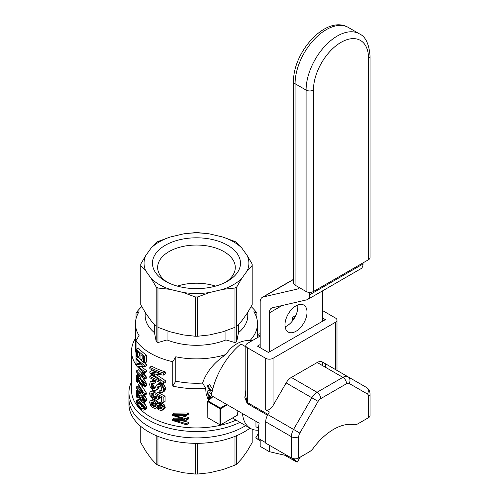 <?xml version="1.0" encoding="UTF-8"?>
<svg xmlns="http://www.w3.org/2000/svg" width="499" height="499" viewBox="0 0 499 499"><rect width="100%" height="100%" fill="white"/><g stroke="black" fill="none" stroke-linecap="round" stroke-linejoin="round"><path stroke-width="0.75" d="M299.506 287.711A10.385 5.994 60 0 1 298.433 288.665A10.385 5.994 60 0 1 297.454 289.052L263.322 296.942A10.385 5.994 -120 0 0 262.337 297.323A10.385 5.994 -120 0 0 260.185 302.082L260.185 347.709M260.185 439.488L260.185 446.387L269.366 451.689L269.366 445.245M297.697 305.001A15.581 8.994 -60 0 1 285.11 326.808M291.379 457.951L294.185 459.804L294.772 458.837M322.622 365.642L322.622 362.131M322.622 321.206L322.622 290.823M269.366 351.951L269.366 312.898A10.385 5.994 60 0 1 271.518 308.145A10.385 5.994 60 0 1 272.504 307.758L306.636 299.868A10.385 5.994 -120 0 0 307.615 299.487A10.385 5.994 -120 0 0 309.767 294.728L309.767 292.389M269.366 451.689L287.992 455.992M295.994 305.837A15.581 8.994 -60 0 1 303.785 305.064A15.581 8.994 -60 0 1 303.785 323.053A15.581 8.994 -60 0 1 288.204 332.047A15.581 8.994 -60 0 1 285.815 319.566A15.581 8.994 -60 0 1 295.994 305.837M309.767 294.728L363.016 263.99L363.016 262.892M363.016 263.99A10.385 5.994 60 0 1 360.864 268.743L307.615 299.487M284.892 455.281L289.514 457.945A20.777 0.593 -148.8 0 0 297.273 462.074A20.777 0.593 -148.8 0 0 294.185 459.804M260.185 440.866L255.713 437.904L260.185 440.492M255.713 437.904L258.363 433.519M260.185 333.663A54.534 31.487 120 0 0 257.434 334.436L260.185 336.02M245.814 346.805L240.905 343.973A54.534 31.487 120 0 0 211.389 395.601L259.131 423.164A54.534 31.487 -60 0 0 258.75 438.652L265.699 442.669M267.508 415.212L247.167 403.466L244.828 397.397L245.814 390.243M298.751 457.963A5.196 3 180 0 1 291.404 457.963L265.699 443.124L265.699 421.83A10.385 5.994 -60 0 1 267.851 414.594L269.366 411.956L265.699 409.835L265.699 358.313A5.196 3 0 0 0 273.04 358.313L273.04 405.6L286.133 382.92A10.385 5.994 -60 0 1 291.329 377.437L317.189 362.511A10.385 5.994 -60 0 1 322.379 361.993L366.372 387.392A5.196 4.242 -60 0 1 367.451 394.01L349.163 383.457A5.196 3 120 0 0 346.568 383.712L320.707 398.639A5.196 3 120 0 0 318.113 401.383L299.824 433.057A5.196 3 120 0 0 298.751 436.675L298.751 457.963L309.274 451.888A10.385 5.994 120 0 0 313.335 448.127A51.933 29.984 120 0 1 353.934 424.686A10.385 5.994 120 0 0 357.995 423.757L368.524 417.682L368.524 396.387A5.196 3 120 0 0 367.451 394.01M335.471 369.553L335.471 322.267L273.04 358.313M260.185 336.052L247.336 343.468A5.196 3 0 0 0 245.814 345.589A5.196 3 0 0 0 247.336 347.709L265.699 358.313M295.764 315.511L292.32 317.495L292.32 321.094M245.814 396.674L247.336 402.487L267.963 414.395M368.524 396.387A5.196 3 0 0 0 370.046 394.266L370.046 415.561A5.196 3 180 0 1 368.524 417.682M322.622 318.025L325.373 319.616L268.45 352.481L257.434 346.119L260.185 344.528M325.373 367.233L325.373 363.721M257.434 334.436L257.434 337.642M335.471 322.267A5.196 3 0 0 0 336.993 320.146A5.196 3 0 0 0 335.471 318.025L322.622 310.609M294.129 318.543L292.32 317.495M273.04 405.6C270.595 409.323 268.144 410.739 265.699 409.835M306.093 291.51L306.093 90.082A5.196 3 0 0 0 313.441 90.082L313.441 291.51A5.196 3 180 0 1 306.093 291.51L295.077 285.154A5.196 3 180 0 1 293.555 283.033L293.555 81.605C292.838 52.295 326.153 14.34 348.364 27.47A44.143 25.486 120 0 0 314.345 39.296A44.143 25.486 120 0 0 295.077 83.726A5.196 3 180 0 1 293.555 81.605M368.524 58.283A5.196 3 180 0 0 370.046 56.162L370.046 257.59A5.196 3 180 0 1 368.524 259.711L368.524 58.283A38.953 22.486 120 0 0 340.979 42.378A38.953 22.486 120 0 0 313.441 90.082M313.441 291.51L368.524 259.711M148.727 426.483A67.515 38.978 0 0 0 245.639 425.635A67.515 38.978 180 0 1 171.581 435.153A67.515 38.978 180 0 1 128.954 398.919A67.515 38.978 0 0 0 148.727 426.483M239.975 422.366A67.515 38.978 180 0 1 168.001 427.899A67.515 38.978 180 0 1 128.954 392.557L128.954 404.352A67.515 38.978 0 0 0 148.727 431.916A67.515 38.978 0 0 0 249.968 428.13M140.768 426.377L140.768 442.607L145.758 451.108L151.216 458.724L156.206 464.126L156.206 435.639M140.755 426.364L140.755 441.889A55.713 32.167 -0 0 0 140.768 442.607M156.206 464.126A55.713 32.167 -0 0 0 157.958 465.137L170.003 469.571L183.189 472.721L195.234 474.05L195.234 443.324M157.958 465.137L157.958 436.369M195.234 474.05A55.713 32.167 -0 0 0 197.71 474.05L209.755 472.721L222.941 469.571L234.985 465.137A55.713 32.167 -0 0 0 236.732 464.126L241.722 458.724L247.186 451.108L252.176 442.607A55.713 32.167 -0 0 0 252.188 441.889L252.188 429.252M252.176 429.246L252.176 442.607M236.732 435.639L236.732 464.126M234.985 465.137L234.985 436.369M197.71 443.324L197.71 474.05M141.785 306.629A64.92 37.481 0 0 0 136.034 313.135L139.059 311.7A61.028 35.229 180 0 0 135.447 323.645A61.028 35.229 180 0 0 139.059 335.59L136.034 340.518A64.92 37.481 0 0 0 172.76 361.719L175.785 356.791A61.028 35.229 180 0 0 225.91 354.508C214.065 362.561 206.293 372.086 202.594 383.082L205.682 388.309L206.043 393.38L207.69 398.402M256.904 318.761L256.904 313.135L253.885 311.7A61.028 35.229 180 0 1 257.496 323.645A61.028 35.229 180 0 1 249.924 340.642C245.427 340.293 241.073 341.341 236.869 343.786C232.59 346.237 228.935 349.811 225.91 354.508M247.76 312.386L247.76 315.692A51.285 29.609 180 0 1 238.466 332.696L236.732 341.547A55.713 32.167 180 0 1 235.871 342.058A55.713 32.167 180 0 1 234.985 342.557L225.916 339.938A51.285 29.609 180 0 1 167.028 339.938L157.958 342.557A55.713 32.167 180 0 1 156.206 341.547L154.478 332.696A51.285 29.609 180 0 1 145.184 315.692L145.184 312.386M256.904 313.135A64.92 37.481 0 0 0 251.159 306.629M225.916 330.787L225.916 339.938M197.71 296.93A55.713 32.167 180 0 1 195.234 296.93L183.189 292.495A52.426 30.264 0 0 0 209.755 292.495L197.71 296.93L197.71 336.232L209.755 334.904L222.941 331.748L234.985 327.319L234.985 342.557M135.447 323.645L135.447 348.028A61.028 35.229 0 0 0 136.034 352.918M163.167 397.31L163.167 402.606A67.515 38.978 180 0 1 161.327 401.976L161.327 397.634L157.615 395.688L158.482 398.071L158.133 399.225L157.191 399.924L155.757 400.061L152.438 398.52L149.981 395.401L149.688 393.611L149.906 392.376L150.586 391.727L153.149 392.014L154.996 390.948L155.158 392.382L153.312 393.449L152.207 393.106L150.966 393.561L151.047 395.227L151.659 396.362L153.954 398.165L156.175 398.545L157.017 397.21L155.676 394.734L155.925 393.486L163.167 397.31L165.075 396.212L165.075 401.502L163.167 402.606M135.447 338.422A64.92 37.481 0 0 0 131.549 351.209A64.92 37.481 0 0 0 136.034 364.9L136.034 340.518M236.096 420.127A64.92 37.481 180 0 1 136.034 404.128A64.92 37.481 180 0 1 131.549 390.436L131.549 351.209M136.034 318.761L136.034 313.135M207.696 398.414L208.713 400.348M175.785 356.791L175.785 381.174L172.76 386.101A64.92 37.481 0 0 0 205.682 388.309M172.76 386.101L172.76 361.719M180.538 415.442L188.703 417.557L186.395 418.886L186.395 420.208L174.182 420.245L186.395 423.67L186.395 424.786L172.417 420.432L172.417 419.31L184.511 419.316L172.417 415.393L172.417 414.326L186.395 414.307L186.395 415.374L174.182 415.205L176.658 416.079L177.869 415.386M186.395 420.208L188.703 418.879L188.703 417.557M180.788 420.451L188.703 422.335L186.395 423.67M186.395 424.786L188.703 423.458L188.703 422.335M172.417 419.31L174.438 418.143L180.501 418.212M172.417 414.326L174.438 413.16L188.703 412.972L188.703 414.045L186.395 415.374M150.586 391.727L152.426 390.667L154.996 390.948M152.744 393.274L153.499 395.295L154.441 396.243L156.954 397.429M155.925 393.486L157.778 392.414L165.075 396.212M160.31 397.129L160.004 398.146L157.191 399.924M150.742 400.56L153.729 399.35L151.896 400.416L154.522 401.545L156.767 404.427L157.191 403.859L158.57 403.666L162.237 405.756L163.354 408.363L162.144 410.272L160.871 410.434L158.57 409.704L156.767 407.483L155.426 408.4L154.441 408.363L151.815 406.959L150.661 405.612L149.688 402.568L149.906 401.196L151.896 400.416M155.389 399.961L157.36 401.327L158.507 403.098M157.191 403.859L159.655 402.55L160.441 402.587L164.14 404.658L165.263 407.259L164.882 408.431L162.144 410.272M151.428 383.556L151.122 385.833L152.962 384.773L154.441 387.286L152.6 388.353L154.278 389.02L157.017 384.523L159.655 383.282L162.4 384.043L164.327 385.584L165.356 387.686L165.356 389.856L164.233 391.322L161.508 392.744L159.268 392.538L159.181 391.079L161.146 390.991L161.869 389.413L161.146 387.261L158.919 385.958L157.877 386.569L156.592 389.838L155.925 390.368L154.278 390.58L152.363 389.657L150.137 386.669L149.688 384.386L150.137 382.122L153.424 380.263L155.8 380.88L155.881 382.34L154.035 383.407L152.363 383.007L151.428 383.556L152.37 383.007M153.05 383.082L152.962 384.773M154.441 387.286L155.251 387.792M159.181 391.079L161.052 390L161.745 390.081M159.518 386.132L158.457 388.765L155.925 390.368M155.782 374.244L165.263 380.531L163.354 381.629L163.354 383.531A67.515 38.978 180 0 1 149.831 377.749L149.831 376.327L151.671 375.26A64.92 37.481 0 0 0 154.035 376.502M163.354 383.531L165.263 382.427L165.263 380.531M149.831 367.233L151.671 366.172A64.92 37.481 0 0 0 165.263 371.911L163.354 373.015A67.515 38.978 180 0 1 149.831 367.233L149.831 368.655A67.515 38.978 180 0 0 161.146 373.689L149.831 371.78L151.671 370.72L155.856 371.605M163.354 373.015L163.354 375.117L165.263 374.013L165.263 371.911M143.724 384.685L142.259 385.534L143.313 385.796L143.762 384.879L143.257 383.201L141.934 381.716L142.096 380.656L143.955 379.583L145.839 381.897L146.525 384.523L145.783 386.076L143.937 387.143L142.153 386.638L141.136 385.584L137.356 377.749L137.356 382.434A67.515 38.978 180 0 1 136.464 381.473L136.464 375.242L138.398 374.125A64.92 37.481 0 0 0 138.697 374.468L142.009 381.242M142.527 382.278L143.525 383.825M143.6 402.568L146.357 406.604L144.51 407.671L144.567 409.436L143.937 410.172L142.203 409.891L140.2 408.481L137.262 404.845L136.377 401.564L136.551 400.51L139.003 399.032L140.281 399.649M146.357 406.604L146.182 408.862L143.937 410.172M139.732 391.615L142.009 396.68M142.527 397.715L143.525 399.256M142.845 398.327L140.98 399.406L142.259 400.971L143.313 401.233L143.65 400.884L143.257 398.639L141.934 397.154L142.096 396.094L143.955 395.021L145.839 397.335L146.525 399.961L145.783 401.508L143.937 402.574L143.088 402.55L141.61 401.589L140.612 400.223L137.356 393.181L137.356 397.871L138.965 396.942M141.498 366.565A64.92 37.481 0 0 0 146.525 370.57L144.685 371.636L144.685 372.884A67.515 38.978 180 0 1 136.464 365.742L136.464 364.376L142.645 365.168A67.515 38.978 180 0 1 136.464 359.505L136.464 358.263A67.515 38.978 180 0 0 144.685 365.405L144.685 366.709L146.525 365.642L146.525 364.339A64.92 37.481 0 0 1 144.754 363.047M144.685 372.884L146.525 371.817L146.525 370.57M136.464 364.376L138.398 363.26L140.843 363.727M136.464 358.263L138.398 357.147A64.92 37.481 0 0 0 139.951 358.831M140.98 359.848A64.92 37.481 0 0 0 143.593 362.137M141.348 373.171L143.213 372.092A64.92 37.481 0 0 0 144.223 372.909L144.66 374.138L142.808 375.211L142.371 373.982A67.515 38.978 180 0 1 141.348 373.171L142.645 376.508A67.515 38.978 180 0 1 136.464 370.844L138.398 369.734A64.92 37.481 0 0 0 141.61 373.021M144.66 374.138L146.525 377.344L146.525 378.111L144.685 379.178A67.515 38.978 180 0 1 136.464 372.036L136.464 370.844M144.685 363.091L146.525 362.024L146.525 355.194A64.92 37.481 0 0 1 138.398 348.003L136.464 349.119A67.515 38.978 180 0 0 144.685 356.261L144.685 363.091A67.515 38.978 180 0 1 143.593 362.318L143.593 356.735A67.515 38.978 180 0 1 140.924 354.658L140.924 359.879L142.795 358.8L142.795 356.143M140.924 359.879A67.515 38.978 180 0 1 139.951 359.043L139.951 353.816A67.515 38.978 180 0 1 137.312 351.277L137.312 357.097L139.227 355.993L139.227 353.161M142.34 386.737L146.469 393.15L146.469 394.104L144.623 395.164A67.515 38.978 180 0 1 139.053 390.705L139.053 392.008A67.515 38.978 180 0 1 138.192 391.179L138.192 389.875A67.515 38.978 180 0 1 136.464 388.066L136.464 386.875A67.515 38.978 180 0 0 138.192 388.69L138.192 384.529L139.92 383.531M159.917 406.729L158.046 407.802L158.657 408.382L160.528 407.303L161.408 407.77L159.53 408.856L160.422 409.049L161.688 408.55L161.869 407.939L160.422 405.724L158.046 405.225L157.528 405.562L157.528 406.984L159.393 405.912L160.528 407.303M142.096 380.656L144.51 384.224L144.685 385.59L143.937 387.143M145.839 381.897L143.993 382.964M143.144 381.698L144.997 380.625M183.301 419.004L182.678 419.366M149.831 371.78L149.831 373.065L160.965 381.292A67.515 38.978 180 0 1 149.831 376.327M165.356 389.856L163.447 390.954L162.331 392.42M164.982 390.754L163.073 391.852M195.234 296.93L195.234 336.232L183.189 334.904L170.003 331.748L157.958 327.319L157.958 342.557M158.988 396.437L158.22 396.88M151.197 402.225L150.891 403.223L151.584 405.144L154.359 406.897L155.258 406.835L156.093 405.637L155.258 403.71L153.393 402.306A67.515 38.978 180 0 1 152.756 402.001L151.197 402.225L151.696 401.938M152.245 401.913L150.966 402.649M137.082 402.337L138.522 405.575L140.419 404.483L142.078 406.211L140.2 407.296L141.934 408.55L143.032 408.98L143.537 408.7L143.593 407.259L141.934 404.988L138.522 402.013L137.63 401.539L137.082 402.337L138.061 401.77M156.929 397.51L155.177 398.52M155.8 397.098L153.954 398.165M154.441 396.243L152.6 397.304M153.499 395.295L151.659 396.362M252.176 304.783A55.713 32.167 0 0 0 252.188 304.072L252.188 264.769A55.713 32.167 180 0 1 252.176 265.487L252.176 304.783L247.186 313.291L241.722 320.907L236.732 326.309L236.732 287.006A55.713 32.167 180 0 1 234.985 288.017L222.941 289.345L209.755 292.495M238.466 324.587L238.466 332.696M138.192 384.529A67.515 38.978 180 0 0 139.053 385.359L144.623 394.216L144.623 395.164M139.053 389.519L139.053 386.488L142.751 392.626A67.515 38.978 180 0 1 139.053 389.519L140.356 388.765M144.685 356.261L146.525 355.194M136.464 349.119L136.464 356.18A67.515 38.978 180 0 0 137.312 357.097M153.499 390.48L151.659 391.54M143.032 408.98L143.544 408.687M209.755 233.937A52.426 30.264 0 0 0 183.189 233.937L195.234 232.609A55.713 32.167 180 0 1 197.71 232.609L209.755 233.937L222.941 237.094L234.985 241.522A55.713 32.167 180 0 1 236.732 242.533L241.722 247.934L247.186 255.55L252.176 264.052A55.713 32.167 180 0 1 252.188 264.769M146.294 400.928L143.937 402.574M154.478 324.587L154.478 332.696M157.958 327.319L157.958 288.017A55.713 32.167 180 0 1 156.206 287.006L156.206 341.547M139.003 374.93L137.082 376.034L137.537 376.751L139.446 375.647M146.525 407.739L144.685 408.8M170.003 237.094A52.426 30.264 0 0 0 151.216 247.934L156.206 242.533A55.713 32.167 180 0 1 157.958 241.522L170.003 237.094L183.189 233.937M145.758 255.55A52.426 30.264 0 0 0 145.758 270.888L140.768 265.487A55.713 32.167 180 0 1 140.755 264.769A55.713 32.167 180 0 1 140.768 264.052L145.758 255.55L151.216 247.934M156.206 287.006L151.216 278.498L145.758 270.888M151.216 278.498A52.426 30.264 0 0 0 170.003 289.345L157.958 288.017M183.189 292.495L170.003 289.345M222.941 289.345A52.426 30.264 0 0 0 241.722 278.498L236.732 287.006M252.176 265.487L247.186 270.888L241.722 278.498M247.186 270.888A52.426 30.264 0 0 0 247.186 255.55M241.722 247.934A52.426 30.264 0 0 0 222.941 237.094M179.628 286.694A44.018 25.412 0 0 0 227.594 281.187A44.018 25.412 0 0 0 227.594 245.246A44.018 25.412 0 0 0 165.35 245.246A44.018 25.412 0 0 0 165.344 281.187A44.018 25.412 0 0 0 179.628 286.694M138.697 374.468L136.77 375.579L137.082 376.034M177.37 286.114A38.822 22.411 180 0 1 215.574 286.114M153.006 373.763L152.438 374.094L153.63 375.08L163.354 381.629M155.226 374.156L153.63 375.08M167.028 330.787L167.028 339.938M176.658 416.079L186.395 418.886M155.077 387.729L153.23 388.796M163.354 375.117L151.584 373.458L152.438 374.094M142.808 385.777L143.687 385.272M141.61 400.279L143.475 399.206M156.175 408.113L156.879 407.708M157.877 386.569L158.925 385.964M144.997 396.063L143.144 397.129L143.993 398.402L145.839 397.335M140.755 264.769L140.755 304.072A55.713 32.167 0 0 0 140.768 304.783L145.758 313.291L151.216 320.907L156.206 326.309M140.768 265.487L140.768 304.783M234.985 327.319L234.985 288.017M138.192 385.883L136.464 386.875M159.318 405.269L159.393 405.912M159.231 405.244L157.447 406.273M142.096 396.094L143.144 397.129M152.881 394.166L151.047 395.227M145.271 375.373L143.425 376.439L144.049 377.543L145.895 376.477M195.234 336.232A55.713 32.167 0 0 0 197.71 336.232M158.657 408.382L159.53 408.856M157.528 406.984L158.046 407.802M153.149 392.014L153.312 393.449M151.122 385.833L152.6 388.353M150.661 381.523L151.584 381.323L153.954 381.947L154.035 383.407M157.017 384.523L159.53 384.704L162.424 386.681L163.447 388.783L163.447 390.954M150.891 394.266L152.65 393.249M225.642 282.247A38.822 22.411 0 0 0 235.291 267.458A38.822 22.411 0 0 0 196.469 245.046A38.822 22.411 0 0 0 157.647 267.458A38.822 22.411 0 0 0 167.296 282.247M138.192 390.199L136.77 391.016L137.082 391.472L138.192 390.836M176.596 415.33L175.829 415.779M155.114 388.147L153.711 388.958M143.65 407.558L141.934 408.55M142.078 406.211L143.612 407.352M141.136 394.728L139.252 395.813L140.98 399.406M141.972 396.892L140.2 397.915M236.732 341.547L236.732 326.309M163.635 389.931L165.543 388.827M165.356 387.686L163.447 388.783M137.537 376.751L138.572 378.847L140.462 377.749M138.572 378.847L140.98 383.968L142.259 385.534M141.136 379.29L139.252 380.375M160.441 383.319L158.57 384.398M157.79 384.361L159.655 383.282M140.182 399.556L138.285 400.653L141.504 403.398L143.026 402.518M141.504 403.398L142.589 404.489L144.442 403.417M146.413 408.369L144.567 409.436M142.589 404.489L143.425 405.531L145.271 404.464M144.685 366.709L138.048 366.166A67.515 38.978 180 0 0 144.685 371.636M142.371 373.982L144.223 372.909M143.993 398.402L144.685 401.028L146.525 399.961M146.357 398.595L144.51 399.655M150.891 403.223L152.731 402.157L154.203 404.882L152.363 405.943M153.424 404.078L151.584 405.144M161.676 390.38L160.241 391.21M161.595 385.858L163.491 384.766M162.4 384.043L160.51 385.134M153.393 406.648L155.239 405.581L156.037 405.787M154.359 406.897L155.975 405.968M140.2 402.25L141.523 401.483M152.675 381.467L154.522 380.406M153.424 380.263L151.584 381.323M146.294 385.49L144.454 386.557M146.525 384.523L144.685 385.59M162.237 405.756L164.14 404.658M163.073 406.984L164.982 405.88M158.114 402.263L156.262 403.335M157.36 401.327L155.507 402.394M137.082 391.472L138.048 393.118L139.951 392.021M138.591 391.578L137.537 392.183M138.522 405.575L140.2 407.296M138.048 377.681L139.951 376.583M151.353 386.631L153.193 385.571M151.659 387.268L153.499 386.207M154.203 404.882L155.239 405.581M186.395 414.307L188.703 412.972M142.808 375.211L143.425 376.439M144.049 377.543L144.685 379.178M158.139 405.207L157.528 405.562M138.048 393.118L139.252 395.813M140.462 393.187L138.572 394.285M152.126 387.91L153.966 386.85M162.98 409.529L164.882 408.431M151.122 385.091L152.962 384.03M164.327 385.584L162.424 386.681M153.037 383.12L151.197 384.18M136.77 375.579A67.515 38.978 180 0 1 136.464 375.242M162.849 403.61L160.965 404.701M161.408 402.886L159.53 403.972M161.408 407.77L161.857 407.87M139.389 402.762L140.419 404.483M138.067 389.75L136.464 390.673L136.464 396.911A67.515 38.978 180 0 0 137.356 397.871M154.278 389.02L154.709 388.771M177.083 421.193L178.33 420.47M176.041 420.389L175.498 420.701M144.685 378.404L146.525 377.344M157.79 403.629L159.655 402.55M137.63 404.271L139.539 403.167M161.77 408.269L160.422 409.049M164.982 386.613L163.073 387.717M144.685 365.405L146.525 364.339M137.356 382.434L138.965 381.504M151.047 404.115L152.881 403.055M144.336 409.922L146.182 408.862M144.51 384.224L146.357 383.157M140.98 383.968L142.845 382.889M141.61 384.848L143.475 383.768M137.219 403.192L138.816 402.269M158.457 388.765L156.592 389.838M157.447 387.817L159.312 386.744M137.082 400.136L138.285 400.653M139.053 385.359L140.469 384.542M144.623 394.216L146.469 393.15M154.522 401.545L156.368 400.479M155.295 399.936L153.474 400.99M143.425 405.531L144.51 407.671M145.951 405.55L144.105 406.616M144.685 401.028L144.454 401.994M159.53 384.704L161.408 383.619M158.57 403.666L160.441 402.587M142.808 401.215L143.687 400.709M142.259 400.971L143.724 400.123M153.954 381.947L155.8 380.88M141.972 381.454L140.2 382.477M160.004 398.146L158.133 399.225M158.482 398.071L160.204 397.073M139.053 392.008L139.932 391.503M151.646 393.168L150.966 393.561M163.354 408.363L165.263 407.259M136.77 391.016A67.515 38.978 180 0 1 136.464 390.673M128.954 392.557A67.515 38.978 180 0 1 131.549 381.847M175.785 381.174A61.028 35.229 0 0 0 202.594 383.082M252.831 340.299L249.924 340.642M242.508 413.565A38.953 22.486 120 0 0 250.442 428.41A38.953 22.486 120 0 0 258.401 430.213M237.499 415.093L237.767 414.937A38.953 22.486 -60 0 1 236.994 410.39M212.393 390.542L211.196 390.686L207.703 385.683A41.548 23.989 120 0 0 207.54 386.837L210.328 390.792L207.197 391.11L209.736 389.975M207.703 385.683L209.574 384.604L212.73 389.176M209.443 391.996L211.564 394.566M212.187 397.198L211.108 397.266L207.179 392.52A41.548 23.989 120 0 0 207.197 393.568L210.328 397.316L207.534 397.441L209.511 396.368M226.627 404.402L220.34 408.032L220.708 408.669L220.708 424.78L220.34 424.992L207.809 417.763L207.765 401.208L212.948 396.505M227.363 404.826L220.708 408.669M220.34 408.032L208.152 400.996L213.042 396.555M208.152 400.996L207.765 401.208M219.972 424.78L219.972 408.669L207.858 401.67L207.858 417.788M219.972 408.669L220.34 408.456M237.767 414.937L220.708 424.78M207.858 401.67L207.809 401.233M207.534 397.441A41.548 23.989 120 0 0 207.69 398.414L210.946 398.327M207.179 392.52L207.858 392.127M211.108 397.266L212.686 396.356M211.888 392.869L211.108 391.84L207.179 392.177A41.548 23.989 120 0 1 207.197 391.11M209.848 390.836L210.204 390.63M211.196 390.686L212.549 389.906M255.962 421.337L255.962 426.751L258.526 428.229M282.122 305.538L269.366 312.898M297.454 289.052L299.257 288.01M293.555 279.484L263.322 296.942M247.167 403.466A2.595 1.497 120 0 0 247.336 402.487L247.336 347.709M291.404 457.963L291.404 436.675L265.699 421.83M267.851 414.594L293.555 429.433L311.838 397.765L286.133 382.92M291.329 377.437L317.033 392.283L342.894 377.35L317.189 362.511M298.751 436.675A5.196 3 180 0 1 291.404 436.675A10.385 5.994 -60 0 1 293.555 429.433L299.824 433.057M318.113 401.383L311.838 397.765A10.385 5.994 -60 0 1 317.033 392.283A5.196 3 -120 0 1 320.707 398.639M346.568 383.712A5.196 3 -120 0 0 342.894 377.35A10.385 5.994 -60 0 1 348.09 376.839L348.09 376.839A5.196 4.242 -60 0 1 349.163 383.457M348.364 27.47L359.38 33.832A44.143 25.486 -60 0 0 325.36 45.659A44.143 25.486 -60 0 0 306.093 90.082L295.077 83.726L295.077 285.154M293.555 279.303L262.337 297.323M297.273 462.074L300.298 457.072M245.814 396.736L245.814 345.589M370.046 394.266C370.027 391.253 368.805 388.964 366.372 387.392M336.993 320.146L336.993 370.433M370.046 56.162C369.104 43.993 365.555 36.552 359.38 33.832M257.496 334.411L257.496 323.645M250.442 428.41L232.434 418.012"/></g></svg>
